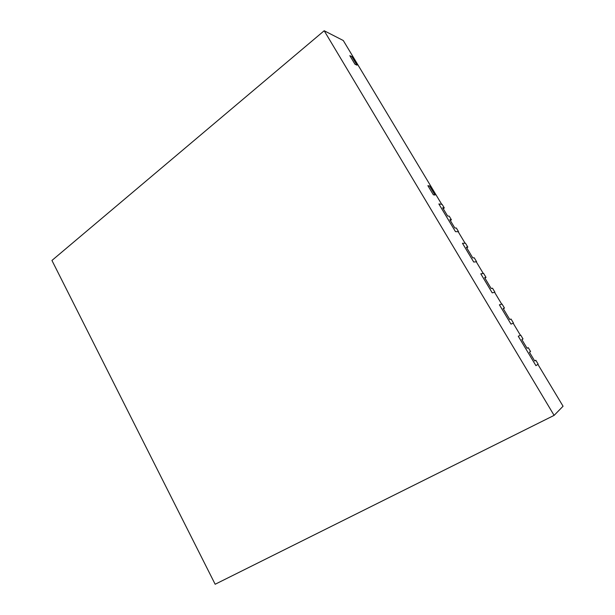 <?xml version="1.0" encoding="UTF-8"?>
<svg xmlns="http://www.w3.org/2000/svg" width="615" height="615" viewBox="0 0 615 615"><rect width="100%" height="100%" fill="white"/><g stroke="black" fill="none" stroke-linecap="round" stroke-linejoin="round"><path stroke-width="0.92" d="M324.19 30.75L343.285 40.521L441.701 204.288L438.856 203.957L455.477 231.64L438.856 203.957L442.1 204.334L444.284 207.962L442.677 207.793L447.628 216.026L449.204 216.149L451.395 219.801L449.834 219.701L454.808 227.981L456.345 228.034L458.552 231.701L455.477 231.64L458.167 231.694L465.094 243.217L462.465 243.279L473.719 262.028L462.465 243.279L465.47 243.209L467.83 247.138L466.347 247.192L472.789 257.916L474.234 257.793L476.61 261.752L473.719 262.028L476.256 261.782L483.275 273.467L480.807 273.829L492.223 292.848L480.807 273.829L483.621 273.414L486.019 277.396L484.628 277.626L491.154 288.496L492.515 288.204L494.921 292.21L492.223 292.848L494.591 292.294L501.709 304.141L499.411 304.817L510.988 324.105L499.411 304.817L502.032 304.041L504.461 308.084L503.17 308.484L509.789 319.516L511.042 319.039L513.487 323.106L510.988 324.105L513.179 323.229L520.398 335.244L518.276 336.244L520.697 335.106L523.019 338.957L521.82 339.542L527.078 348.29L528.239 347.652L530.568 351.526L529.415 352.187L534.696 360.982L535.826 360.267L538.163 364.165L535.926 365.648L518.276 336.244L535.926 365.648L537.887 364.349L563.063 406.231L554.107 415.379L324.19 30.75L51.937 260.453L215.158 584.25L554.107 415.379M528.239 347.652L527.07 348.29M523.019 338.957L521.851 339.595M535.826 360.267L534.65 360.897M504.461 308.084L503.316 308.738M486.019 277.396L484.897 278.072M467.83 247.138L466.731 247.83M451.395 219.801L450.318 220.508M444.284 207.962L443.207 208.677M349.835 55.673L354.978 64.237L349.835 55.673L351.895 56.657L357.015 65.182L354.978 64.237L357.015 65.182L351.895 56.657L349.835 55.673M427.894 185.699L433.367 194.809L427.894 185.699L429.577 185.991L435.02 195.047L433.367 194.809L435.02 195.047L429.577 185.991L427.894 185.699"/></g></svg>
